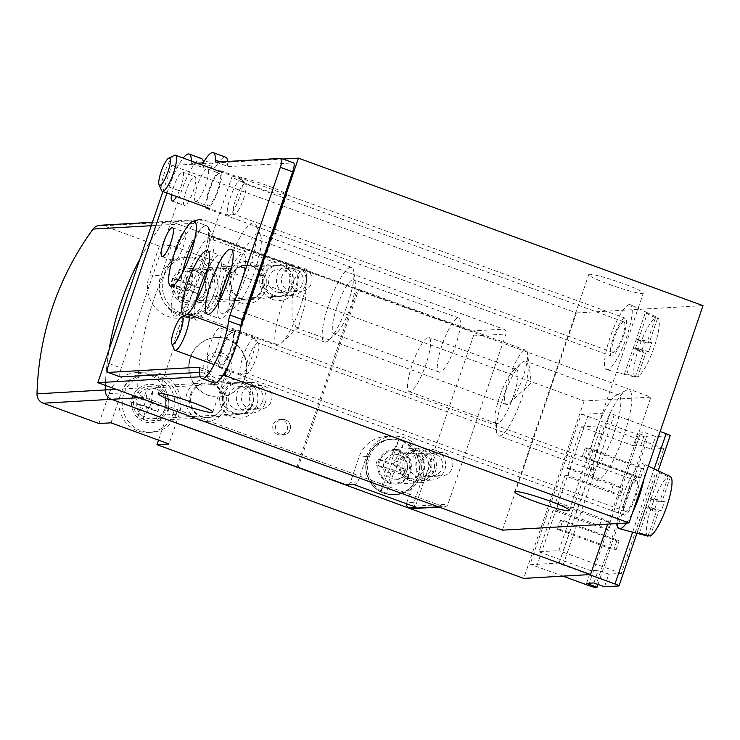 <?xml version="1.0" encoding="UTF-8"?>
<svg xmlns="http://www.w3.org/2000/svg" width="740" height="740" viewBox="0 0 740 740"><rect width="100%" height="100%" fill="white"/><g stroke="black" fill="none" stroke-linecap="round" stroke-linejoin="round"><path stroke-width="0.56" stroke-dasharray="3.7 2.78" d="M239.603 302.521A21.09 20.461 86.7 0 0 266.474 278.804A21.09 20.461 86.7 0 0 233.026 266.613A21.09 20.461 86.7 0 0 239.603 302.521M199.55 420.19A21.09 20.461 86.7 0 0 226.422 396.474A21.09 20.461 86.7 0 0 192.974 384.282A21.09 20.461 86.7 0 0 199.55 420.19M353.082 484.265A3.839 3.728 86.7 0 0 357.836 481.925L366.457 456.58A30.729 29.822 86.7 0 1 392.838 436.165A30.729 29.822 86.7 0 1 422.753 477.106L414.123 502.451L406.695 502.876L415.325 477.531A30.729 29.822 86.7 0 0 385.42 436.591A30.729 29.822 86.7 0 0 359.039 457.006L350.409 482.351A3.839 3.728 86.7 0 1 347.115 484.904M151.265 225.719L161.292 225.136A288.101 279.544 86.7 0 0 139.916 259.065A288.101 279.544 -93.3 0 1 161.292 225.136A9.602 9.315 -93.3 0 1 168.184 221.353A9.602 9.315 86.7 0 0 161.292 225.136L193.769 223.276A288.101 279.544 86.7 0 0 137.668 388.075A9.602 9.315 86.7 0 0 143.902 397.426L443.214 506.549A3.839 3.728 86.7 0 0 447.968 504.218L505.892 334.045A3.839 3.728 86.7 0 0 503.607 329.143L204.296 220.021A9.602 9.315 86.7 0 0 193.769 223.276M109.076 349.641A288.101 279.544 86.7 0 0 105.348 385.411A288.101 279.544 -93.3 0 1 109.076 349.641M412.199 508.63A3.839 3.728 86.7 0 0 415.492 506.077L473.424 335.914A3.839 3.728 86.7 0 0 471.139 331.011L171.819 221.889A9.602 9.315 86.7 0 0 168.184 221.353A9.602 9.315 -93.3 0 1 171.819 221.889L358.558 289.969L298.164 467.375M406.695 502.876A3.839 3.728 86.7 0 0 406.51 503.746M300.311 271.617A39.701 8.862 -70 0 0 280.007 311.429A39.701 8.862 -70 0 0 277.139 344.701A39.701 8.862 -70 0 0 281.561 342.851A39.701 8.862 -70 0 0 299.062 310.439A39.701 8.862 -70 0 0 306.526 274.364A39.701 8.862 -70 0 0 305.648 271.312L306.693 275.761L304.917 305.241L298.331 327.376L296.37 327.903L292.041 318.256L292.069 298.618L300.311 271.617L207.663 237.845A39.701 8.862 -70 0 0 188.506 274.179A39.701 8.862 -70 0 0 184.501 310.93A39.701 8.862 -70 0 0 186.767 310.634A39.701 8.862 -70 0 0 206.423 276.668A39.701 8.862 -70 0 0 213.24 238.021A39.701 8.862 -70 0 0 213 237.531L305.648 271.312M178.876 271.525A48.017 10.721 -70 0 0 176.777 315.61A48.017 10.721 -70 0 0 200.549 274.522A48.017 10.721 -70 0 0 208.791 227.781A48.017 10.721 -70 0 0 178.876 271.525M207.663 237.845L211.113 235.514L213 237.531M162.902 191.531L171.791 165.436L283.013 159.044M502.404 530.164L576.358 312.928L171.791 165.436M252.47 186.036A28.814 2.692 -161.2 0 0 286.704 194.925A28.814 2.692 -161.2 0 0 260.295 183.095A28.814 2.692 -161.2 0 0 232.156 176.351A28.814 2.692 -161.2 0 0 252.47 186.036M609.057 284.327A28.814 2.692 -161.2 0 0 643.291 293.207A28.814 2.692 -161.2 0 0 616.883 281.376A28.814 2.692 -161.2 0 0 588.744 274.642A28.814 2.692 -161.2 0 0 609.057 284.327M576.358 312.928L703 305.648M240.491 328.338L226.949 368.132M222.694 375.495L200.253 376.78M600.945 435.758A48.017 10.721 -70 0 0 594.229 478.16A48.017 10.721 -70 0 0 622.608 438.755A48.017 10.721 -70 0 0 626.253 390.332A48.017 10.721 -70 0 0 600.945 435.758M611.906 356.144A20.165 4.505 110 0 1 611.462 356.088A20.165 4.505 110 0 1 614.145 335.599A20.165 4.505 110 0 1 625.282 318.191A20.165 4.505 110 0 1 622.932 337.773A20.165 4.505 110 0 1 611.906 356.144M624.634 515.151A20.165 4.505 110 0 1 624.19 515.086A20.165 4.505 110 0 1 626.873 494.598A20.165 4.505 110 0 1 638.01 477.189A20.165 4.505 110 0 1 635.66 496.771A20.165 4.505 110 0 1 624.634 515.151M226.2 268.796A48.017 10.721 -70 0 0 224.09 312.891A48.017 10.721 -70 0 0 247.863 271.802A48.017 10.721 -70 0 0 256.114 225.062A48.017 10.721 -70 0 0 226.2 268.796M207.329 208.652A20.165 4.505 110 0 1 206.895 208.588A20.165 4.505 110 0 1 209.577 188.099A20.165 4.505 110 0 1 220.714 170.7A20.165 4.505 110 0 1 218.356 190.273A20.165 4.505 110 0 1 207.329 208.652M220.058 367.66A20.165 4.505 110 0 1 219.623 367.595A20.165 4.505 110 0 1 222.305 347.106A20.165 4.505 110 0 1 233.442 329.698A20.165 4.505 110 0 1 231.084 349.28A20.165 4.505 110 0 1 220.058 367.66M595.339 432.863A39.701 8.862 -70 0 0 589.789 467.93A39.701 8.862 -70 0 0 591.334 469.613A39.701 8.862 -70 0 0 613.257 435.351A39.701 8.862 -70 0 0 618.529 395.012A39.701 8.862 -70 0 0 616.263 395.308A39.701 8.862 -70 0 0 595.339 432.863M502.691 399.091A39.701 8.862 -70 0 0 496.494 431.577A39.701 8.862 -70 0 0 498.686 435.832A39.701 8.862 -70 0 0 520.609 401.57A39.701 8.862 -70 0 0 525.881 361.24A39.701 8.862 -70 0 0 521.46 363.09A39.701 8.862 -70 0 0 502.691 399.091M499.565 396.834A28.814 6.429 -70 0 0 495.069 420.413A28.814 6.429 -70 0 0 496.651 423.502A28.814 6.429 -70 0 0 512.561 398.638A28.814 6.429 -70 0 0 516.39 369.371A28.814 6.429 -70 0 0 513.19 370.712A28.814 6.429 -70 0 0 499.565 396.834M412.097 364.95A28.814 6.429 -70 0 0 409.183 391.617A28.814 6.429 -70 0 0 425.093 366.753A28.814 6.429 -70 0 0 428.923 337.477A28.814 6.429 -70 0 0 412.097 364.95M441.919 345.488A28.814 6.429 -70 0 0 439.005 372.155A28.814 6.429 -70 0 0 454.915 347.291A28.814 6.429 -70 0 0 458.745 318.015A28.814 6.429 -70 0 0 441.919 345.488M336.857 307.183A28.814 6.429 -70 0 0 333.953 333.851A28.814 6.429 -70 0 0 337.153 332.51A28.814 6.429 -70 0 0 349.854 308.987A28.814 6.429 -70 0 0 355.274 282.81A28.814 6.429 -70 0 0 353.683 279.72A28.814 6.429 -70 0 0 336.857 307.183M328.468 305.241A39.701 8.862 -70 0 0 324.462 341.982A39.701 8.862 -70 0 0 328.875 340.132A39.701 8.862 -70 0 0 346.385 307.72A39.701 8.862 -70 0 0 353.84 271.645A39.701 8.862 -70 0 0 351.657 267.39A39.701 8.862 -70 0 0 328.468 305.241M235.82 271.46A39.701 8.862 -70 0 0 231.814 308.21A39.701 8.862 -70 0 0 234.081 307.914A39.701 8.862 -70 0 0 253.737 273.948A39.701 8.862 -70 0 0 260.554 235.292A39.701 8.862 -70 0 0 259.009 233.609A39.701 8.862 -70 0 0 235.82 271.46M509.111 377.742A28.814 6.429 -70 0 0 506.206 404.41A28.814 6.429 -70 0 0 509.407 403.069A28.814 6.429 -70 0 0 522.116 379.546A28.814 6.429 -70 0 0 527.528 353.368A28.814 6.429 -70 0 0 525.937 350.279A28.814 6.429 -70 0 0 509.111 377.742M414.123 502.451A3.839 3.728 86.7 0 0 416.407 507.353M389.055 483.137A17.288 16.77 86.7 0 0 395.595 484.099A17.288 16.77 86.7 0 0 411.348 465.876A17.288 16.77 86.7 0 0 393.615 449.587A17.288 16.77 86.7 0 0 377.992 464.387A17.288 16.77 86.7 0 0 389.055 483.137M414.104 481.694A17.288 16.77 86.7 0 0 420.644 482.656A17.288 16.77 86.7 0 0 436.397 464.443A17.288 16.77 86.7 0 0 418.664 448.144A17.288 16.77 86.7 0 0 403.041 462.953A17.288 16.77 86.7 0 0 414.104 481.694M414.724 479.881A15.364 14.911 86.7 0 0 434.306 462.602A15.364 14.911 86.7 0 0 409.932 453.722A15.364 14.911 86.7 0 0 414.724 479.881M201.706 416.518A17.242 16.733 86.7 0 0 208.948 417.416A17.242 16.733 86.7 0 0 223.942 399.304A17.242 16.733 86.7 0 0 206.969 383.015A17.242 16.733 86.7 0 0 190.726 397.445A17.242 16.733 86.7 0 0 201.706 416.518M232.758 413.475A15.892 15.411 86.7 0 0 239.427 414.308A15.892 15.411 86.7 0 0 253.246 397.611A15.892 15.411 86.7 0 0 237.605 382.617A15.892 15.411 86.7 0 0 222.638 395.909A15.892 15.411 86.7 0 0 232.758 413.475M232.453 417.036A19.73 19.138 86.7 0 0 257.594 394.855A19.73 19.138 86.7 0 0 226.301 383.44A19.73 19.138 86.7 0 0 232.453 417.036M233.858 412.929A15.364 14.911 86.7 0 0 253.441 395.65A15.364 14.911 86.7 0 0 229.067 386.761A15.364 14.911 86.7 0 0 233.858 412.929M241.767 298.849A17.242 16.733 86.7 0 0 249.01 299.756A17.242 16.733 86.7 0 0 264.004 281.635A17.242 16.733 86.7 0 0 247.031 265.346A17.242 16.733 86.7 0 0 230.778 279.776A17.242 16.733 86.7 0 0 241.767 298.849M272.82 295.806A15.892 15.411 86.7 0 0 279.489 296.638A15.892 15.411 86.7 0 0 293.308 279.942A15.892 15.411 86.7 0 0 277.667 264.948A15.892 15.411 86.7 0 0 262.7 278.24A15.892 15.411 86.7 0 0 272.82 295.806M272.514 299.376A19.73 19.138 86.7 0 0 297.656 277.186A19.73 19.138 86.7 0 0 266.363 265.78A19.73 19.138 86.7 0 0 272.514 299.376M273.911 295.26A15.364 14.911 86.7 0 0 293.493 277.981A15.364 14.911 86.7 0 0 269.12 269.092A15.364 14.911 86.7 0 0 273.911 295.26M235.903 409.451A11.729 11.378 86.7 0 0 251.026 397.741A11.729 11.378 86.7 0 0 228.392 396.733A11.729 11.378 86.7 0 0 235.903 409.451M256.826 408.24A11.729 11.378 86.7 0 0 271.858 398.86A11.729 11.378 86.7 0 0 259.916 385.485A11.729 11.378 86.7 0 0 256.826 408.24M275.964 291.782A11.729 11.378 86.7 0 0 291.079 280.072A11.729 11.378 86.7 0 0 268.454 279.063A11.729 11.378 86.7 0 0 275.964 291.782M296.888 290.579A11.729 11.378 86.7 0 0 311.919 281.191A11.729 11.378 86.7 0 0 299.978 267.815A11.729 11.378 86.7 0 0 296.888 290.579M416.768 476.403A11.729 11.378 86.7 0 0 431.892 464.702A11.729 11.378 86.7 0 0 409.266 463.684A11.729 11.378 86.7 0 0 416.768 476.403M437.692 475.2A11.729 11.378 86.7 0 0 452.723 465.812A11.729 11.378 86.7 0 0 440.781 452.445A11.729 11.378 86.7 0 0 437.692 475.2M386.53 493.959A27.759 26.936 -93.3 0 1 381.072 491.971L387.843 472.083L393.301 474.072L386.53 493.959L391.072 470.945L403.189 474.895L405.104 469.28L392.986 465.34L397.269 465.09L397.463 461.825L404.234 441.937A27.759 26.936 -93.3 0 0 401.561 440.79A27.759 26.936 -93.3 0 0 398.786 439.949L387.529 463.351L377.641 459.272L375.735 464.887L389.906 468.716L385.623 468.957L375.735 464.887M397.463 461.825L392.015 459.836L398.786 439.949M391.072 470.945L395.354 470.705L397.269 465.09L391.812 463.101L387.529 463.351M387.843 472.083L389.906 468.716L391.812 463.101L377.641 459.272M385.623 468.957L381.072 491.971M391.812 463.101L392.015 459.836M392.986 465.34L404.234 441.937M403.541 440.596A27.852 27.019 86.7 0 0 393.005 439.042A27.852 27.019 86.7 0 0 367.623 468.392A27.852 27.019 86.7 0 0 396.205 494.644A27.852 27.019 86.7 0 0 421.365 470.797A27.852 27.019 86.7 0 0 403.541 440.596M415.954 454.082A12.488 12.117 86.7 0 0 399.85 466.542A12.488 12.117 86.7 0 0 423.946 467.615A12.488 12.117 86.7 0 0 415.954 454.082M418.785 451.252A15.364 14.911 86.7 0 0 398.971 466.589A15.364 14.911 86.7 0 0 428.627 467.911A15.364 14.911 86.7 0 0 418.785 451.252M435.647 450.281A15.364 14.911 86.7 0 0 415.834 465.627A15.364 14.911 86.7 0 0 445.489 466.949A15.364 14.911 86.7 0 0 435.647 450.281M435.324 454.11A11.248 10.915 86.7 0 0 420.995 466.755A11.248 10.915 86.7 0 0 438.829 473.258A11.248 10.915 86.7 0 0 435.324 454.11M393.301 474.072L395.354 470.705L389.906 468.716M403.189 474.895L395.354 470.705M405.104 469.28L397.269 465.09M647.972 536.176A31.885 7.113 -70 0 1 651.542 506.845A31.885 7.113 -70 0 1 668.202 476.763L659.627 501.942L657.074 502.09L653.994 511.137L656.547 510.998L645.992 507.15L657.971 471.954A32.893 7.345 110 0 1 659.248 471.556A32.893 7.345 110 0 1 660.089 471.704M648.203 535.492L656.547 510.998M670.514 476.625L661.949 501.812L664.492 501.665L661.412 510.711L658.868 510.859L650.293 536.047M637.566 533.503A32.893 7.345 110 0 1 637.094 533.29L645.992 507.15L653.994 511.137M639.406 533.152L648.314 507.011L658.868 510.859M643.929 479.159A34.577 7.715 -70 0 0 643.088 463.721A34.577 7.715 -70 0 0 642.191 463.555A34.577 7.715 -70 0 0 626.308 487.198A34.577 7.715 -70 0 0 617.243 523.559M626.475 523.032A34.577 7.715 -70 0 0 632.654 512.293M668.202 476.763L657.971 471.954M636.308 480.843A16.234 3.626 -70 0 0 627.437 495.634A16.234 3.626 -70 0 0 625.541 511.386A16.234 3.626 -70 0 0 634.504 497.382A16.234 3.626 -70 0 0 636.659 480.889A16.234 3.626 -70 0 0 636.308 480.843M257.566 342.768A16.234 3.626 -70 0 0 248.696 357.559A16.234 3.626 -70 0 0 246.799 373.312A16.234 3.626 -70 0 0 247.299 373.339A16.234 3.626 -70 0 0 255.763 359.307A16.234 3.626 -70 0 0 258.325 343.11A16.234 3.626 -70 0 0 257.918 342.814A16.234 3.626 -70 0 0 257.566 342.768M253.802 338.245A19.203 4.283 -70 0 0 243.303 355.746A19.203 4.283 -70 0 0 241.064 374.385A19.203 4.283 -70 0 0 241.647 374.421A19.203 4.283 -70 0 0 251.665 357.809A19.203 4.283 -70 0 0 254.689 338.652A19.203 4.283 -70 0 0 254.218 338.3A19.203 4.283 -70 0 0 253.802 338.245M187.081 314.361A19.203 4.283 -70 0 0 177.572 330.799A19.203 4.283 -70 0 0 174.27 349.493M659.627 501.942L649.073 498.094L657.074 502.09M661.412 510.711L648.314 507.011L651.394 497.965L661.949 501.812M664.492 501.665L651.394 497.965L660.293 471.815M637.566 377.039L626.678 374.153A32.893 7.345 110 0 1 624.837 374.496A32.893 7.345 110 0 1 624.366 374.283L635.244 377.169A31.885 7.113 -70 0 1 638.814 347.837A31.885 7.113 -70 0 1 655.474 317.756L646.899 342.935L644.346 343.082L641.265 352.138L643.818 351.99L633.264 348.142L645.243 312.946A32.893 7.345 110 0 1 646.52 312.548A32.893 7.345 110 0 1 647.361 312.706A32.893 7.345 110 0 1 647.565 312.817L657.795 317.627L649.221 342.805L651.764 342.657L648.684 351.713L646.14 351.861L637.566 377.039A31.885 7.113 -70 0 0 654.216 346.958A31.885 7.113 -70 0 0 657.795 317.627M635.244 377.169L643.818 351.99M624.366 374.283L633.264 348.142L641.265 352.138M626.678 374.153L635.586 348.013L646.14 351.861M629.462 304.556A34.577 7.715 -70 0 0 610.454 336.376A34.577 7.715 -70 0 0 606.68 369.667A34.577 7.715 -70 0 0 625.624 339.78A34.577 7.715 -70 0 0 630.36 304.714A34.577 7.715 -70 0 0 629.462 304.556M655.474 317.756L645.243 312.946M623.58 321.845A16.234 3.626 -70 0 0 614.709 336.626A16.234 3.626 -70 0 0 612.812 352.388A16.234 3.626 -70 0 0 621.776 338.374A16.234 3.626 -70 0 0 623.931 321.891A16.234 3.626 -70 0 0 623.58 321.845M244.838 183.761A16.234 3.626 -70 0 0 235.968 198.551A16.234 3.626 -70 0 0 234.071 214.313A16.234 3.626 -70 0 0 234.571 214.341A16.234 3.626 -70 0 0 243.035 200.299A16.234 3.626 -70 0 0 245.597 184.112A16.234 3.626 -70 0 0 245.19 183.816A16.234 3.626 -70 0 0 244.838 183.761M241.074 179.237A19.203 4.283 -70 0 0 230.575 196.738A19.203 4.283 -70 0 0 228.336 215.386A19.203 4.283 -70 0 0 228.919 215.423A19.203 4.283 -70 0 0 238.937 198.81A19.203 4.283 -70 0 0 241.962 179.644A19.203 4.283 -70 0 0 241.49 179.293A19.203 4.283 -70 0 0 241.074 179.237M174.353 155.363A19.203 4.283 -70 0 0 164.844 171.791A19.203 4.283 -70 0 0 161.542 190.495M646.899 342.935L636.345 339.087L644.346 343.082M648.684 351.713L635.586 348.013L638.666 338.957L649.221 342.805M651.764 342.657L638.666 338.957L647.565 312.817M204.508 160.672L216.829 165.159A9.602 2.146 110 0 1 214.582 167.416L204.305 168.008A9.602 2.146 110 0 1 204.101 167.98A9.602 2.146 110 0 1 203.537 165.927A34.577 7.715 110 0 0 203.417 162.162M191.244 160.978A34.577 7.715 110 0 1 191.225 161.44A9.602 2.146 110 0 0 191.79 163.485A9.602 2.146 110 0 0 191.993 163.512L197.367 163.207M120.093 376.789A9.602 2.146 110 0 1 121.249 368.011L181.328 191.512A34.577 7.715 110 0 1 201.521 158.554M166.981 193.02L169.016 187.026A34.577 7.715 110 0 1 183.206 158.046M199.282 367.364L211.205 371.711L199.569 372.387M211.205 371.711A9.602 2.146 110 0 1 211.418 371.739A9.602 2.146 110 0 1 211.964 374.079A36.491 8.149 110 0 0 214.036 382.932M216.117 162.125L228.429 166.62L293.41 162.883L281.098 158.388M228.429 166.62A9.602 2.146 110 0 1 228.225 166.593A9.602 2.146 110 0 1 227.661 164.539A34.577 7.715 110 0 0 227.615 161.468M194.888 238.789A34.577 7.715 110 0 1 206.636 225.7A34.577 7.715 110 0 1 202.603 259.268A34.577 7.715 110 0 1 183.696 290.764A34.577 7.715 110 0 1 182.947 290.663A34.577 7.715 110 0 1 182.382 273.088M187.359 314.25A34.577 7.715 110 0 1 184.565 315.693A34.577 7.715 110 0 1 184.408 315.693M208.07 268.204A34.577 7.715 110 0 1 219.817 255.115A34.577 7.715 110 0 1 215.784 288.674A34.577 7.715 110 0 1 196.877 320.18A34.577 7.715 110 0 1 196.128 320.078A34.577 7.715 110 0 1 195.564 302.503M208.671 360.454A17.288 3.857 110 0 1 208.301 360.399A17.288 3.857 110 0 1 210.595 342.842A17.288 3.857 110 0 1 220.141 327.922A17.288 3.857 110 0 1 218.124 344.701A17.288 3.857 110 0 1 208.671 360.454M220.983 364.94A17.288 3.857 110 0 1 220.613 364.885A17.288 3.857 110 0 1 222.906 347.328A17.288 3.857 110 0 1 232.453 332.408A17.288 3.857 110 0 1 230.436 349.188A17.288 3.857 110 0 1 220.983 364.94M216.829 165.159A34.577 7.715 110 0 1 225.645 157.167M231.731 266.844A34.577 7.715 110 0 1 243.479 253.755A34.577 7.715 110 0 1 239.446 287.314A34.577 7.715 110 0 1 220.538 318.82A34.577 7.715 110 0 1 219.789 318.718A34.577 7.715 110 0 1 219.225 301.143M174.696 261.109A15.364 3.432 110 0 1 174.363 261.063A15.364 3.432 110 0 1 176.398 245.458A15.364 3.432 110 0 1 184.889 232.194A15.364 3.432 110 0 1 183.095 247.114A15.364 3.432 110 0 1 174.696 261.109M171.56 194.685A15.364 3.432 110 0 1 176.731 179.256A15.364 3.432 110 0 1 182.632 172.106A15.364 3.432 110 0 1 182.549 181.374A15.364 3.432 110 0 1 176.573 196.516M184.75 205.517A15.364 3.432 110 0 1 184.417 205.47A15.364 3.432 110 0 1 186.462 189.856A15.364 3.432 110 0 1 194.944 176.592A15.364 3.432 110 0 1 193.149 191.512A15.364 3.432 110 0 1 184.75 205.517M195.943 201.447A17.288 3.857 110 0 1 195.573 201.4A17.288 3.857 110 0 1 197.867 183.835A17.288 3.857 110 0 1 207.413 168.914A17.288 3.857 110 0 1 205.396 185.694A17.288 3.857 110 0 1 195.943 201.447M208.255 205.933A17.288 3.857 110 0 1 207.885 205.887A17.288 3.857 110 0 1 210.179 188.321A17.288 3.857 110 0 1 219.725 173.401A17.288 3.857 110 0 1 217.708 190.189A17.288 3.857 110 0 1 208.255 205.933M620.222 495.948L611.157 491.277L613.617 484.034L570.521 468.318L567.275 468.513L581.446 426.869L601.398 425.722L558.876 550.634L538.923 551.781L553.104 510.147L608.511 530.349L610.972 523.106L601.907 518.426L558.811 502.719L555.564 502.904L564.814 475.746L620.222 495.948L622.682 488.705L613.617 484.034M611.157 491.277L568.061 475.561L570.521 468.318M598.003 584.434L648.203 436.97L637.658 433.122L645.077 432.687L655.631 436.535L670.015 435.712L618.862 585.969M581.446 426.869L633.338 445.795L637.658 433.122M567.275 468.513L622.682 488.705M555.564 502.904L610.972 523.106M586.505 583.37L590.816 570.697L538.923 551.781M557.451 529.415L559.773 529.285L562.853 520.229L560.541 520.368L557.451 529.415L613.747 549.94L616.059 549.802L559.773 529.285M582.102 457.006L584.424 456.876L587.505 447.82L585.183 447.959L582.102 457.006L638.398 477.531L640.711 477.393L584.424 456.876M608.511 530.349L599.446 525.668L556.351 509.962L553.104 510.147M556.351 509.962L558.811 502.719M568.061 475.561L564.814 475.746M633.338 445.795L640.766 445.36L651.32 449.208L663.845 448.486L621.323 573.398L608.789 574.12L598.244 570.272L590.816 570.697M651.32 449.208L655.631 436.535M604.478 586.792L608.789 574.12M640.766 445.36L645.077 432.687M593.924 582.944L598.244 570.272M99.992 225.275A9.602 9.315 -93.3 0 1 103.628 225.811L159.322 246.115L171.384 245.421L229.428 266.585L217.375 267.279L584.119 400.988L650.923 397.139L357.17 290.052L358.558 289.969M589.345 574.619L563.085 565.046A5.763 0.536 -161.2 0 1 559.024 563.103A5.763 0.536 -161.2 0 1 559.199 563.038L529.97 564.722L581.122 414.465L610.352 412.791A5.763 0.536 -161.2 0 0 610.167 412.855A5.763 0.536 -161.2 0 0 614.237 414.789L660.145 431.531M607.697 524.105L650.923 397.139M584.119 400.988L523.726 578.393M277.722 434.491A7.687 7.456 -93.3 0 1 279.748 419.58A7.687 7.456 -93.3 0 1 287.573 428.34A7.687 7.456 -93.3 0 1 277.722 434.491M230.538 276.871A17.288 16.77 -93.3 0 1 245.375 265.392A17.288 16.77 -93.3 0 1 263.116 281.681A17.288 16.77 -93.3 0 1 247.364 299.904A17.288 16.77 -93.3 0 1 230.538 276.871M190.485 394.54A17.288 16.77 -93.3 0 1 205.322 383.052A17.288 16.77 -93.3 0 1 223.054 399.35A17.288 16.77 -93.3 0 1 207.302 417.573A17.288 16.77 -93.3 0 1 190.485 394.54M208.403 395.262A29.767 28.888 -93.3 0 1 189.347 362.979A29.767 28.888 -93.3 0 1 216.246 337.486A29.767 28.888 -93.3 0 1 227.504 339.142A29.767 28.888 -93.3 0 1 246.568 371.425A29.767 28.888 -93.3 0 1 219.669 396.927A29.767 28.888 -93.3 0 1 208.403 395.262M217.375 267.279L207.2 297.147A31.691 30.747 -93.3 0 1 179.996 318.209A31.691 30.747 -93.3 0 1 149.156 275.983L161.218 275.289L171.384 245.421M158.517 440.161L167.148 414.816L179.21 414.123L169.035 443.991M98.929 423.521L109.094 393.652A31.691 30.747 -93.3 0 1 136.299 372.599A31.691 30.747 -93.3 0 1 167.148 414.816M159.322 246.115L149.156 275.983M110.991 422.827L121.156 392.959A31.691 30.747 -93.3 0 1 148.361 371.906A31.691 30.747 -93.3 0 1 179.21 414.123M144.633 419.83A17.288 16.77 -93.3 0 1 134.347 397.769A17.288 16.77 -93.3 0 1 149.193 386.28A17.288 16.77 -93.3 0 1 166.926 402.579A17.288 16.77 -93.3 0 1 151.173 420.801A17.288 16.77 -93.3 0 1 144.633 419.83M184.695 302.17A17.288 16.77 -93.3 0 1 174.409 280.099A17.288 16.77 -93.3 0 1 189.246 268.62A17.288 16.77 -93.3 0 1 206.987 284.909A17.288 16.77 -93.3 0 1 191.235 303.132A17.288 16.77 -93.3 0 1 184.695 302.17M229.428 266.585L219.262 296.453A31.691 30.747 -93.3 0 1 192.058 317.516A31.691 30.747 -93.3 0 1 161.218 275.289M562.899 576.136L536.639 566.562A5.763 0.536 -161.2 0 0 529.97 564.722M536.639 566.562L587.791 416.315A5.763 0.536 -161.2 0 0 581.122 414.465M587.791 416.315L639.684 435.231A5.763 0.536 -161.2 0 0 646.353 437.072L648.203 436.97M296.777 467.458L357.17 290.052M621.323 573.398L558.876 550.634M663.845 448.486L601.398 425.722M640.711 477.393L643.791 468.346L587.505 447.82M643.791 468.346L641.478 468.476L585.183 447.959M641.478 468.476L638.398 477.531M616.059 549.802L619.14 540.755L562.853 520.229M619.14 540.755L616.827 540.885L560.541 520.368M616.827 540.885L613.747 549.94M599.446 525.668L601.907 518.426M227.134 339.17A29.767 28.888 86.7 0 0 215.876 337.505A29.767 28.888 86.7 0 0 188.746 368.881A29.767 28.888 86.7 0 0 219.29 396.945A29.767 28.888 86.7 0 0 246.198 371.452A29.767 28.888 86.7 0 0 227.134 339.17M222.352 353.23A14.855 14.412 86.7 0 0 203.426 369.926A14.855 14.412 86.7 0 0 226.977 378.519A14.855 14.412 86.7 0 0 222.352 353.23M222.675 356.282A11.526 11.183 86.7 0 0 207.986 369.242A11.526 11.183 86.7 0 0 226.264 375.911A11.526 11.183 86.7 0 0 222.675 356.282M147.242 388.851A41.551 27.463 -148.3 0 1 152.699 390.84A47.924 10.693 110 0 0 148.342 402.051A47.924 4.477 -161.2 0 0 159.748 405.973A41.551 23.865 -75 0 1 157.842 411.588A47.924 4.477 -161.2 0 1 146.428 407.657A47.924 10.693 110 0 0 143.172 418.812A41.551 32.634 3.1 0 1 137.723 416.824A47.924 10.693 110 0 1 140.979 405.668A47.924 4.477 -161.2 0 1 130.666 401.681A41.551 36.232 118.4 0 1 132.571 396.067A47.924 4.477 -161.2 0 0 142.885 400.062A47.924 10.693 110 0 1 147.242 388.851L146.002 399.878L142.885 400.062M173.317 413.346A28.814 27.954 86.7 0 0 150.812 375.217A28.814 27.954 86.7 0 0 145.281 374.967A28.814 27.954 86.7 0 0 119.029 405.335A28.814 27.954 86.7 0 0 148.592 432.493A28.814 27.954 86.7 0 0 173.317 413.346M137.723 416.824L144.087 405.492L146.002 399.878L151.45 401.866L148.342 402.051M130.666 401.681L149.545 407.481L151.45 401.866L152.699 390.84M176.564 413.161A28.814 27.954 86.7 0 0 148.527 374.782A28.814 27.954 86.7 0 0 122.276 405.15A28.814 27.954 86.7 0 0 151.839 432.308A28.814 27.954 86.7 0 0 176.564 413.161M265.318 402.856A15.364 14.911 86.7 0 0 250.361 382.386A15.364 14.911 86.7 0 0 236.356 398.582A15.364 14.911 86.7 0 0 265.318 402.856M262.534 401.432A11.248 10.915 86.7 0 0 250.213 386.613A11.248 10.915 86.7 0 0 243.969 404.974A11.248 10.915 86.7 0 0 262.534 401.432M143.172 418.812L149.545 407.481L146.428 407.657M144.087 405.492L140.979 405.668M151.45 401.866L159.748 405.973M149.545 407.481L157.842 411.588M132.571 396.067L146.002 399.878M187.303 271.182A41.551 27.463 -148.3 0 1 192.751 273.171A47.924 10.693 110 0 0 188.404 284.382A47.924 4.477 -161.2 0 0 199.809 288.304A41.551 23.865 -75 0 1 197.894 293.919A47.924 4.477 -161.2 0 1 186.489 289.988A47.924 10.693 110 0 0 183.233 301.143A41.551 32.634 3.1 0 1 177.776 299.154A47.924 10.693 110 0 1 181.032 287.999A47.924 4.477 -161.2 0 1 170.718 284.012A41.551 36.232 118.4 0 1 172.633 278.397A47.924 4.477 -161.2 0 0 182.947 282.393A47.924 10.693 110 0 1 187.303 271.182L186.054 282.208L182.947 282.393M213.379 295.676A28.814 27.954 86.7 0 0 190.865 257.548A28.814 27.954 86.7 0 0 185.342 257.298A28.814 27.954 86.7 0 0 159.082 287.666A28.814 27.954 86.7 0 0 188.644 314.824A28.814 27.954 86.7 0 0 213.379 295.676M177.776 299.154L184.149 287.823L186.054 282.208L191.512 284.197L188.404 284.382M170.718 284.012L189.597 289.812L191.512 284.197L192.751 273.171M216.626 295.491A28.814 27.954 86.7 0 0 188.589 257.113A28.814 27.954 86.7 0 0 162.328 287.481A28.814 27.954 86.7 0 0 191.891 314.639A28.814 27.954 86.7 0 0 216.626 295.491M305.37 285.196A15.364 14.911 86.7 0 0 290.422 264.716A15.364 14.911 86.7 0 0 276.418 280.913A15.364 14.911 86.7 0 0 305.37 285.196M302.595 283.762A11.248 10.915 86.7 0 0 290.274 268.944A11.248 10.915 86.7 0 0 284.021 287.305A11.248 10.915 86.7 0 0 302.595 283.762M183.233 301.143L189.597 289.812L186.489 289.988M184.149 287.823L181.032 287.999M191.512 284.197L199.809 288.304M189.597 289.812L197.894 293.919M172.633 278.397L186.054 282.208M471.139 331.011L503.607 329.143M103.628 225.811L204.296 220.021M116.05 389.314L137.668 388.075M139.074 397.704L143.902 397.426M438.394 506.826L443.214 506.549M415.492 506.077L447.968 504.218M473.424 335.914L505.892 334.045M422.753 477.106L415.325 477.531M366.457 456.58L359.039 457.006M357.836 481.925L350.409 482.351M398.647 440.143A27.556 26.733 86.7 0 0 367.355 457.755A27.556 26.733 86.7 0 0 381.072 491.786M386.521 493.774A27.556 26.733 86.7 0 0 417.822 476.162A27.556 26.733 86.7 0 0 404.105 442.132M401.69 440.698A27.852 27.019 86.7 0 0 391.155 439.144A27.852 27.019 86.7 0 0 365.773 468.503A27.852 27.019 86.7 0 0 394.355 494.755A27.852 27.019 86.7 0 0 419.525 470.899A27.852 27.019 86.7 0 0 401.69 440.698M399.841 451.456A16.326 15.845 86.7 0 0 379.037 469.817A16.326 15.845 86.7 0 0 404.937 479.261A16.326 15.845 86.7 0 0 399.841 451.456M399.535 455.026A12.488 12.117 86.7 0 0 383.44 467.486A12.488 12.117 86.7 0 0 407.527 468.559A12.488 12.117 86.7 0 0 399.535 455.026M202.27 162.92L214.582 167.416M191.993 163.512L204.305 168.008M191.225 161.44L203.537 165.927M169.016 187.026L181.328 191.512M108.928 363.525L121.249 368.011M199.652 369.584L211.964 374.079M220.381 161.884L227.661 164.539M559.199 563.038L610.352 412.791M109.094 393.652L121.156 392.959M207.2 297.147L219.262 296.453M632.598 532.18L654.141 468.91M563.085 565.046L614.237 414.789M588.531 585.479L639.684 435.231M595.201 587.329L646.353 437.072M285.437 419.848A7.687 7.456 86.7 0 0 275.595 426A7.687 7.456 86.7 0 0 283.42 434.759A7.687 7.456 86.7 0 0 285.437 419.848M167.776 409.951A19.203 18.639 86.7 0 0 146.724 384.661A19.203 18.639 86.7 0 0 136.049 416.01A19.203 18.639 86.7 0 0 167.776 409.951M165.187 408.619A15.364 14.911 86.7 0 0 150.229 388.149A15.364 14.911 86.7 0 0 136.225 404.345A15.364 14.911 86.7 0 0 165.187 408.619M207.829 292.282A19.203 18.639 86.7 0 0 186.785 266.992A19.203 18.639 86.7 0 0 176.111 298.34A19.203 18.639 86.7 0 0 207.829 292.282M205.239 290.95A15.364 14.911 86.7 0 0 190.282 270.479A15.364 14.911 86.7 0 0 176.287 286.676A15.364 14.911 86.7 0 0 205.239 290.95M306.702 275.761L306.526 274.364M298.34 327.394L281.561 342.851M277.139 344.701L184.501 310.93M213.24 238.021L208.791 227.781M186.767 310.634L176.777 315.61M638.01 477.189L233.442 329.698M624.19 515.086L219.623 367.595M625.282 318.191L220.714 170.7M611.462 356.088L206.895 208.588M569.337 510.443L643.291 293.207M514.79 491.869L588.744 274.642M212.75 412.161L286.704 194.925M158.203 393.588L232.156 176.351M589.789 467.93L594.229 478.16M616.263 395.308L626.253 390.332M618.529 395.012L525.881 361.24M591.334 469.613L498.686 435.832M495.069 420.413L496.494 431.577M513.19 370.712L521.46 363.09M516.39 369.371L428.923 337.477M496.651 423.502L409.183 391.617M458.745 318.015L353.683 279.72M439.005 372.155L333.953 333.851M355.274 282.81L353.84 271.645M337.153 332.51L328.875 340.132M351.657 267.39L259.009 233.609M324.462 341.982L231.814 308.21M260.554 235.292L256.114 225.062M234.081 307.914L224.09 312.891M509.407 403.069L531.311 382.894L527.528 353.368M525.937 350.279L211.113 235.505M506.206 404.41L296.37 327.913M152.44 222.259L200.66 219.484M439.098 507.085L444.666 506.761M392.838 436.165L385.42 436.591M354.534 484.478L353.785 484.524M418.664 448.144L393.615 449.587M420.644 482.656L395.595 484.099M237.605 382.617L206.969 383.015M239.427 414.308L208.948 417.416M277.667 264.948L247.031 265.346M279.489 296.638L249.01 299.756M240.334 410.099L261.266 408.896M238.992 386.687L259.916 385.485M280.395 292.43L301.319 291.227M279.045 269.018L299.978 267.815M421.208 477.06L442.132 475.857M419.858 453.648L440.781 452.445M393.005 439.042L391.155 439.144C375.846 440.559 367.382 450.41 365.764 468.697C369.334 486.199 378.861 494.884 394.355 494.755L396.205 494.644M411.227 453.38L394.818 454.323L399.452 455.007C415.066 463.703 404.253 480.972 396.252 479.252L412.661 478.308M414.742 481.074L431.605 480.103M412.976 450.392L429.838 449.43M648.351 466.191L643.088 463.721M636.659 480.889L257.918 342.814M625.541 511.386L246.799 373.312M258.325 343.11L254.689 338.652M247.299 373.339L241.647 374.421M254.218 338.3L227.3 328.486M241.064 374.385L214.147 364.579M647.361 312.706L630.36 304.714M624.837 374.496L606.68 369.667M623.931 321.891L245.19 183.816M612.812 352.388L234.071 214.313M245.597 184.112L241.962 179.644M234.571 214.341L228.919 215.423M241.49 179.293L221.667 172.069M228.336 215.386L208.513 208.162M191.79 163.485L204.101 167.98M199.106 367.253L211.418 371.739M215.913 162.097L228.225 166.593M170.635 286.177L182.947 290.663M194.324 221.214L206.636 225.7M183.816 315.591L196.128 320.078M207.505 250.629L219.817 255.115M208.301 360.399L220.613 364.885M220.141 327.922L232.453 332.408M207.478 314.232L219.789 318.718M231.158 249.269L243.479 253.755M162.051 256.577L174.363 261.063M172.568 227.707L184.889 232.194M172.106 200.975L184.417 205.47M182.632 172.106L194.944 176.592M195.573 201.4L207.885 205.887M207.413 168.914L219.725 173.401M136.299 372.599L148.361 371.906M179.996 318.209L192.058 317.516M191.235 303.132L247.364 299.904M189.246 268.62L245.375 265.392M636.937 533.337L658.212 470.825M559.024 563.103L610.167 412.855M151.173 420.801L207.302 417.573M149.193 386.28L205.322 383.052M280.636 434.917L283.42 434.759A7.687 7.687 0 0 0 290.644 426.647A7.687 7.687 0 0 0 282.532 419.414L279.748 419.58M148.592 432.493L151.839 432.308M145.281 374.967L148.527 374.782M250.361 382.386L150.229 388.149C155.271 386.354 168.683 393.671 165.066 408.665C162.606 414.835 158.249 418.22 151.996 418.831L252.127 413.068M188.644 314.824L191.891 314.639M185.342 257.298L188.589 257.113M290.422 264.716L190.282 270.479C195.332 268.685 208.736 276.002 205.119 290.996C202.668 297.166 198.311 300.551 192.049 301.161L292.18 295.399"/><path stroke-width="1.11" d="M152.44 222.259L99.992 225.275A9.602 9.315 -93.3 0 0 93.101 229.058A288.101 279.544 -93.3 0 0 37 393.856A9.602 9.315 -93.3 0 0 43.235 403.217L98.929 423.521L110.991 422.827L169.035 443.991L156.972 444.685L523.726 578.393L590.529 574.545L111.425 399.295A9.602 9.315 -93.3 0 1 105.191 389.934A288.101 279.544 -93.3 0 1 105.348 385.411A288.101 279.544 86.7 0 0 105.191 389.934A9.602 9.315 86.7 0 0 111.425 399.295L345.663 484.691A3.839 3.728 86.7 0 0 347.115 484.904L353.785 484.524M139.916 259.065A288.101 279.544 86.7 0 0 109.076 349.641A288.101 279.544 -93.3 0 1 139.916 259.065M406.51 503.746A3.839 3.728 86.7 0 0 408.98 507.779L410.746 508.417A3.839 3.728 86.7 0 0 412.199 508.63L439.098 507.085M283.013 159.044L298.433 158.156L703 305.648L629.046 522.884L502.404 530.164L97.837 382.673L162.902 191.531M298.433 158.156L240.491 328.338M226.949 368.132L224.479 375.393L222.694 375.495M629.046 522.884L224.479 375.393M178.516 403.272A28.814 2.692 -161.2 0 0 212.75 412.161A28.814 2.692 -161.2 0 0 186.341 400.331A28.814 2.692 -161.2 0 0 158.203 393.588A28.814 2.692 -161.2 0 0 178.516 403.272M535.103 501.554A28.814 2.692 -161.2 0 0 569.337 510.443A28.814 2.692 -161.2 0 0 542.929 498.612A28.814 2.692 -161.2 0 0 514.79 491.869A28.814 2.692 -161.2 0 0 535.103 501.554M200.253 376.78L97.837 382.673M408.98 507.779L416.407 507.353L353.082 484.265L345.663 484.691M638.102 533.559L647.972 536.176L648.203 535.492M617.243 523.559A34.577 7.715 -70 0 0 619.408 528.665L637.566 533.503A32.893 7.345 110 0 0 639.406 533.152L650.293 536.047A31.885 7.113 -70 0 0 666.943 505.957A31.885 7.113 -70 0 0 670.514 476.625L660.293 471.815A32.893 7.345 110 0 0 660.089 471.704L648.351 466.191M619.408 528.665A34.577 7.715 -70 0 0 626.475 523.032M632.654 512.293A34.577 7.715 -70 0 0 643.929 479.159M171.754 343.693L174.27 349.493A19.203 4.283 -70 0 0 175.019 350.316A19.203 4.283 -70 0 0 185.629 333.731A19.203 4.283 -70 0 0 188.173 314.223A19.203 4.283 -70 0 0 187.756 314.167A19.203 4.283 -70 0 0 187.081 314.361L181.411 317.183A14.495 3.238 -70 0 0 174.242 329.587A14.495 3.238 -70 0 0 171.754 343.693A14.495 3.238 -70 0 0 179.977 332.713A14.495 3.238 -70 0 0 181.929 317.035A14.495 3.238 -70 0 0 181.411 317.183M159.026 184.686L161.542 190.495A19.203 4.283 -70 0 0 162.291 191.309A19.203 4.283 -70 0 0 172.901 174.733A19.203 4.283 -70 0 0 175.445 155.215A19.203 4.283 -70 0 0 175.029 155.16A19.203 4.283 -70 0 0 174.353 155.363L168.683 158.184A14.495 3.238 -70 0 0 161.514 170.579A14.495 3.238 -70 0 0 159.026 184.686A14.495 3.238 -70 0 0 167.249 173.715A14.495 3.238 -70 0 0 169.201 158.027A14.495 3.238 -70 0 0 168.683 158.184M166.981 193.02L108.928 363.525A9.602 2.146 110 0 0 107.966 372.414A9.602 2.146 110 0 0 108.169 372.442L198.894 367.225A9.602 2.146 110 0 1 199.106 367.253A9.602 2.146 110 0 1 199.652 369.584A36.491 8.149 110 0 0 201.715 378.445A36.491 8.149 110 0 0 216.746 359.344A36.491 8.149 110 0 0 228.577 321.031A9.602 2.146 110 0 1 230.029 315.074L280.331 167.314A9.602 2.146 110 0 0 281.302 158.425A9.602 2.146 110 0 0 281.098 158.388L216.117 162.125A9.602 2.146 110 0 1 215.913 162.097A9.602 2.146 110 0 1 215.349 160.053A34.577 7.715 110 0 0 213.333 152.671A34.577 7.715 110 0 0 204.508 160.672A9.602 2.146 110 0 1 202.27 162.92L197.367 163.207M183.206 158.046A34.577 7.715 110 0 1 189.209 154.059L201.521 158.554A34.577 7.715 110 0 1 203.417 162.162M189.209 154.059A34.577 7.715 110 0 1 191.244 160.978M199.569 372.387L120.481 376.928A9.602 2.146 110 0 1 120.278 376.901A9.602 2.146 110 0 1 120.093 376.789M228.577 321.031L240.889 325.517A36.491 8.149 110 0 1 229.058 363.83A36.491 8.149 110 0 1 214.036 382.932L201.715 378.445M240.889 325.517A9.602 2.146 110 0 1 242.341 319.56L292.651 171.8A9.602 2.146 110 0 0 293.614 162.911A9.602 2.146 110 0 0 293.41 162.883M171.384 286.278A34.577 7.715 110 0 1 170.635 286.177A34.577 7.715 110 0 1 175.232 251.054A34.577 7.715 110 0 1 194.324 221.214A34.577 7.715 110 0 1 190.291 254.773A34.577 7.715 110 0 1 171.384 286.278M182.382 273.088A34.577 7.715 110 0 1 194.888 238.789M184.408 315.693A34.577 7.715 110 0 1 183.816 315.591A34.577 7.715 110 0 1 188.413 280.46A34.577 7.715 110 0 1 207.505 250.629A34.577 7.715 110 0 1 205.017 279.563A34.577 7.715 110 0 1 187.359 314.25M195.564 302.503A34.577 7.715 110 0 1 208.07 268.204M213.333 152.671L225.645 157.167A34.577 7.715 110 0 1 227.615 161.468M208.227 314.334A34.577 7.715 110 0 1 207.478 314.232A34.577 7.715 110 0 1 212.066 279.1A34.577 7.715 110 0 1 231.158 249.269A34.577 7.715 110 0 1 227.125 282.828A34.577 7.715 110 0 1 208.227 314.334M219.225 301.143A34.577 7.715 110 0 1 231.731 266.844M162.384 256.623A15.364 3.432 110 0 1 162.051 256.577A15.364 3.432 110 0 1 164.086 240.963A15.364 3.432 110 0 1 172.568 227.707A15.364 3.432 110 0 1 170.783 242.618A15.364 3.432 110 0 1 162.384 256.623M176.573 196.516A15.364 3.432 110 0 1 172.439 201.021A15.364 3.432 110 0 1 172.106 200.975A15.364 3.432 110 0 1 171.56 194.685M562.899 576.136L588.531 585.479A5.763 0.536 -161.2 0 0 595.201 587.329L597.06 587.218L598.003 584.434M597.06 587.218L586.505 583.37L593.924 582.944L604.478 586.792L618.862 585.969A5.763 0.536 -161.2 0 0 619.038 585.895A5.763 0.536 -161.2 0 0 614.977 583.962L589.345 574.619M590.529 574.545L607.697 524.105M156.972 444.685L158.517 440.161M670.015 435.712A5.763 0.536 -161.2 0 0 670.19 435.647A5.763 0.536 -161.2 0 0 666.13 433.705L660.145 431.531M37 393.856L116.05 389.314M43.235 403.217L139.074 397.704M410.746 508.417L438.394 506.826M108.169 372.442L120.481 376.928M230.029 315.074L242.341 319.56M280.331 167.314L292.651 171.8M215.349 160.053L220.381 161.884M93.101 229.058L151.265 225.719M614.977 583.962L632.598 532.18M654.141 468.91L666.13 433.705M227.3 328.486L188.173 314.223M214.147 364.579L175.019 350.316M221.667 172.069L175.445 155.215M208.513 208.162L162.291 191.309M107.966 372.414L120.278 376.901M281.302 158.425L293.614 162.911M619.038 585.895L636.937 533.337M658.212 470.825L670.19 435.647"/></g></svg>
